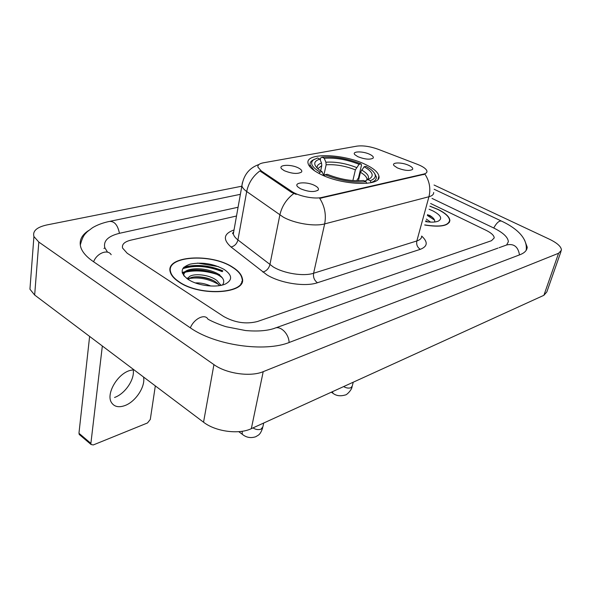 <?xml version="1.0" encoding="UTF-8"?>
<svg xmlns="http://www.w3.org/2000/svg" width="591" height="591" viewBox="0 0 591 591"><rect width="100%" height="100%" fill="white"/><g stroke="black" fill="none" stroke-linecap="round" stroke-linejoin="round"><path stroke-width="0.89" d="M365.851 164.66C343.866 153.557 304.801 152.315 308.088 163.404C308.93 166.78 312.898 170.297 319.99 173.939C342.056 185.633 382.229 186.69 378.883 176.022C378.077 172.284 373.734 168.494 365.851 164.66M284.278 170.696L281.818 168.996C277.245 164.726 291.016 163.958 298.477 167.984C301.27 169.454 302.296 170.799 301.573 172.018C297.834 174.242 292.065 173.798 284.278 170.696M357.777 156.659L354.836 154.672C351.431 151.156 362.985 150.964 369.811 154.362C372.714 155.788 373.815 157.043 373.12 158.144C369.944 159.865 364.832 159.378 357.777 156.659M300.405 188.699L297.805 186.889C292.892 182.287 307.025 181.297 314.877 185.596C317.914 187.221 319 188.706 318.157 190.058C314.264 192.385 308.347 191.935 300.405 188.699M397.366 167.91L394.101 165.694C390.828 162.193 401.983 162.037 408.913 165.436C412.075 166.98 413.272 168.324 412.496 169.477C409.364 171.131 404.325 170.607 397.366 167.91M417.372 164.313L419.906 165.377C424.264 167.43 426.621 169.403 426.961 171.294C427.057 172.594 425.971 173.525 423.688 174.072L321.947 197.424C314.368 199.366 298.558 196.212 291.673 191.366L261.377 171.013L257.957 167.194C257.528 165.052 259.316 163.596 263.327 162.821L356.957 146.125C363.029 145.364 370.062 146.398 378.041 149.235L417.372 164.313M424.707 225.016C440.31 227.446 448.709 225.932 449.891 220.465C449.566 216.875 445.629 213.196 438.071 209.428L429.908 206.133M232.433 267.051C210.965 252.822 164.904 255.822 170.282 272.067C171.242 275.495 174.153 278.812 178.999 282.018C200.534 297.11 247.533 293.579 242.258 278.154C241.357 274.246 238.077 270.545 232.433 267.051M170.452 271.143L170.171 271.616M241.63 282.106L241.808 282.653M433.676 192.459C433.779 194.424 432.206 195.85 428.948 196.737C430.883 188.684 429.531 181.156 424.907 174.146L319.724 198.34C324.755 206.355 326.395 214.873 324.658 223.9C314.641 226.745 294.451 223.457 283.244 217.096L246.698 191.521C243.98 189.571 242.376 187.679 241.889 185.833L242.362 182.759M222.763 270.996C208.896 265.329 195.865 264.162 183.668 267.487M296.18 194.395L291.474 192.363L259.914 170.917C252.882 176.177 248.479 183.04 246.698 191.521L237.929 239.939L273.182 266.888C284.012 273.522 303.708 276.595 313.599 273.249L416.847 240.951C420.083 239.902 421.678 238.299 421.642 236.156M223.605 316.451C234.812 322.701 246.085 324.393 257.432 321.519L491.498 240.7L494.224 237.929C494.076 235.484 491.365 232.943 486.09 230.313L430.64 203.496L486.09 230.313C491.365 232.943 494.076 235.484 494.224 237.929L491.498 240.7L257.432 321.519C246.085 324.393 234.812 322.701 223.605 316.451L127.191 253.251L223.605 316.451M236.511 216.01L130.751 240.175C124.472 241.749 121.739 244.379 122.566 248.057L127.191 253.251L122.566 248.057C121.739 244.379 124.472 241.749 130.751 240.175L236.511 216.01M222.644 271.143C208.557 265.389 195.451 264.288 183.336 267.841M216.262 274.143C205.439 270.767 195.325 270.057 185.914 272.037C195.325 270.057 205.439 270.767 216.262 274.143M184.584 272.385L182.324 273.138L184.584 272.385M424.737 224.912C440.147 227.299 448.436 225.799 449.611 220.399C449.286 216.838 445.385 213.203 437.909 209.48L429.886 206.229M426.34 219.091L430.566 222.113M425.882 220.761L427.781 221.913M425.638 221.632C431.149 222.43 435.353 222.275 438.241 221.16C442.711 218.611 440.923 215.183 432.885 210.884L429.051 209.244M434.629 221.994C435.161 219.896 433.454 217.665 429.509 215.287M427.345 215.449L434.533 220.088M427.574 214.614L432.442 217.355M425.742 221.278L426.791 221.795M241.025 284.057L240.951 283.525M179.295 281.937C200.6 296.874 247.104 293.372 241.889 278.102C240.995 274.239 237.759 270.575 232.167 267.117C210.928 253.037 165.332 256.014 170.651 272.082C171.612 275.472 174.485 278.76 179.295 281.937M195.296 282.912C200.26 282.668 205.424 283.702 210.788 286.014M188.27 279.521L188.47 279.018L188.573 279.713M188.47 279.018C187.236 273.072 207.685 273.079 217.023 280.629L220.945 285.357M188.529 279.513C190.878 274.933 208.505 276.115 216.668 282.69L219.593 285.608M224.055 269.393C213.225 263.645 201.945 261.887 190.221 264.118C180.24 267.627 179.553 272.739 188.16 279.454L190.915 281.02C201.029 286.325 217.88 287.677 225.636 283.887C232.736 279.839 232.211 275.007 224.055 269.393M222.408 285.017C224.883 281.87 223.9 278.553 219.475 275.081M218.493 266.644L197.527 263.084M170.555 271.668L170.304 272.156M183.72 275.591C182.685 267.258 211.379 267.959 222.452 278.006M187.495 279.011L188.455 278.73M189.541 278.487C199.359 276.965 209.081 278.982 218.714 284.522M184.399 276.389L184.067 275.598C180.868 267.501 205.897 265.869 219.653 274.859M186.601 278.361L188.721 277.674M193.848 276.965C199.913 276.654 206.244 277.785 212.849 280.348M220.716 284.81L221.293 285.283M320.662 170.836L321.785 165.643L321.534 163.057L319.886 159.075C313.156 161.336 313.045 165.007 319.546 170.082L322.095 171.708L319.997 172.129L318.97 173.414M320.263 159.984L320.706 157.923L321.962 157.154C334.307 156.253 347.316 158.506 360.99 163.921L359.077 164.298C346.873 159.511 335.267 157.501 324.245 158.27L325.892 162.222L326.136 164.8L323.787 175.564M352.879 180.595L355.383 169.846L359.077 164.298M360.99 163.921L361.529 164.992L358.412 178.209L357.311 179.376L356.979 180.809M319.886 159.075L317.596 157.96L312.905 160.072C310.644 161.365 309.706 163.013 310.098 165.022L314.434 170.703M324.208 175.874L325.146 174.707C339.648 180.565 353.263 182.892 365.992 181.688L366.693 183.373M314.39 159.223C309.396 162.459 311.272 166.765 319.997 172.129M325.146 174.707L327.244 174.279C340.113 179.42 352.214 181.489 363.546 180.491L365.992 181.688M324.245 158.27L321.962 157.154M322.095 171.708L323.779 175.69M370.269 180.735L367.824 179.546L369.331 178.925C374.399 175.793 372.67 171.73 364.145 166.736L366.051 166.344L370.683 169.285C376.962 174.352 376.822 178.172 370.269 180.735L371.022 182.545C374.879 181.223 376.644 179.317 376.304 176.812L374.642 173.481M364.928 181.171L367.824 179.546M364.145 166.736L360.436 172.299L358.427 180.816M133.197 369.737C134.984 379.156 125.129 393.842 114.551 397.47M133.802 369.685L129.525 370.594C116.996 374.421 105.826 394.263 111.492 402.597C114.248 406.756 118.695 407.753 124.827 405.596C135.657 401.777 145.711 386.381 143.524 377.006M79.822 434.961L78.958 433.262L90.888 443.383L102.339 345.994M89.618 336.412L78.958 433.262M90.888 443.383L91.058 444.498L93.275 444.949L147.491 422.964L150.299 419.433L155.322 385.886M506.598 245.006L508.341 241.763C508.083 237.272 503.133 232.647 493.492 227.882L432.036 198.406M238.077 207.242L119.907 233.209C108.271 235.994 103.24 240.803 104.792 247.636L107.532 252.187M241.822 186.202L46.918 224.935C36.775 227.18 32.446 231.051 33.923 236.54L38.821 242.066L213.927 364.617C226.405 373.719 250.54 377.117 263.209 371.665L558.576 253.266L561.45 250.2C561.354 246.735 557.357 243.071 549.445 239.222L434.053 185.02M30.348 283.835L29.942 289.206L34.662 295.035L203.54 422.203C215.516 431.607 238.904 434.717 251.33 428.66L543.897 295.301L546.845 291.917L560.999 251.485M88.502 230.601C81.359 235.27 78.825 240.943 80.893 247.629C82.555 252.342 86.618 256.945 93.105 261.429L189.866 327.525C214.732 345.343 264.997 352.561 289.745 342.263L520.08 254.669C524.616 252.896 526.995 250.399 527.224 247.178L524.542 239.99M242 282.166L241.785 281.611M261.377 171.013L261.192 171.988M291.673 191.366L291.474 192.363M321.947 197.424L321.792 198.103M423.688 174.072L423.525 174.677M317.463 282.734C314.338 280.474 313.045 277.312 313.599 273.249L324.658 223.9L428.948 196.737L416.847 240.951C416.19 244.6 417.349 247.385 420.319 249.321L317.463 282.734C305.163 287.071 280.363 283.244 266.866 274.83L231.044 246.994C222.6 239.377 223.597 233.689 234.029 229.943M293.793 193.545C286.502 199.071 281.855 206.222 279.853 214.991L269.902 264.679C268.779 268.639 266.408 271.092 262.796 272.037M421.664 236.06C428.128 242.007 427.677 246.425 420.319 249.321M233.962 230.32L233.334 233.851C233.77 235.853 235.307 237.885 237.929 239.939C236.895 243.795 234.605 246.144 231.044 246.994M222.238 271.653C207.877 265.913 194.705 264.923 182.722 268.698M222.881 270.855C209.244 265.278 196.293 264.037 184.037 267.125M219.749 274.741L218.884 274.401M210.426 271.86C202.425 270.117 194.978 269.821 188.093 270.959M185.338 271.557L182.161 272.591M321.785 165.643L317.773 168.686M355.383 169.846C345.151 165.864 335.4 164.18 326.136 164.8M321.534 163.057C318.01 164.187 316.613 165.931 317.345 168.295M356.513 167.512C345.794 163.338 335.585 161.572 325.892 162.222M367.395 179.782C369.922 177.012 367.979 173.739 361.574 169.964M366.959 180.026L366.989 178.947C366.575 176.805 364.396 174.589 360.436 172.299M353.248 382.207L352.214 386.167L350.81 387.785C348.564 388.427 346.223 388.058 343.77 386.654L343.652 386.58M333.538 393.665L332.859 393.214L332.519 391.656M263.704 423.023L262.884 426.828L260.978 429.199C258.304 430.004 255.681 429.605 253.118 427.995L253 427.899M243.211 434.961L242.273 434.267L242.192 431.275M289.11 342.499C288.836 333.523 280.164 325.22 274.475 328.337C267.11 330.842 257.462 331.573 245.546 330.539L226.331 326.771C222.157 325.634 213.129 322.117 207.936 319.17C205.003 313.341 193.988 318.652 190.346 327.85M93.614 261.776C96.754 253.177 107.747 248.863 111.174 254.714M80.28 245.147C83.095 234.376 85.547 233.866 87.224 231.746L92.58 227.683C97.286 224.883 102.871 222.8 109.35 221.433C114.395 221.056 117.757 225.016 119.441 233.319M526.16 250.348C528.199 236.407 512.663 226.338 502.01 221.337C499.654 220.14 496.891 222.356 493.736 228M519.489 254.898C518.122 246.75 513.911 243.426 506.856 244.91L499.063 247.71M251.33 428.66L263.209 371.665M203.54 422.203L213.927 364.617M34.662 295.035L38.821 242.066M543.897 295.301L558.576 253.266M317.781 190.428L318.157 190.058M378.137 179.073L378.883 176.022M258.939 164.512C249.306 167.859 243.625 174.966 241.889 185.833L233.334 233.851C232.278 233.777 232.396 233.12 233.681 231.886M449.337 222.415L449.891 220.465M170.533 272.872L170.651 272.082M309.765 166.596L310.098 165.022M367.048 179.982L366.989 178.947L366.693 180.181M352.059 386.795C351.815 389.964 346.481 395.239 345.277 394.973C340.313 396.435 336.176 395.852 332.859 393.214L331.315 392.202M262.677 427.825C260.092 435.308 258.437 434.939 255.726 436.749C250.695 438.367 246.211 437.539 242.273 434.267L238.757 431.674M91.058 444.498L79.135 434.378M104.777 247.806L103.95 248.523M497.977 248.102L275.62 327.924M110.229 221.248L240.374 194.328M434.134 189.26L501.057 220.886M29.942 289.206L33.923 236.54"/></g></svg>
